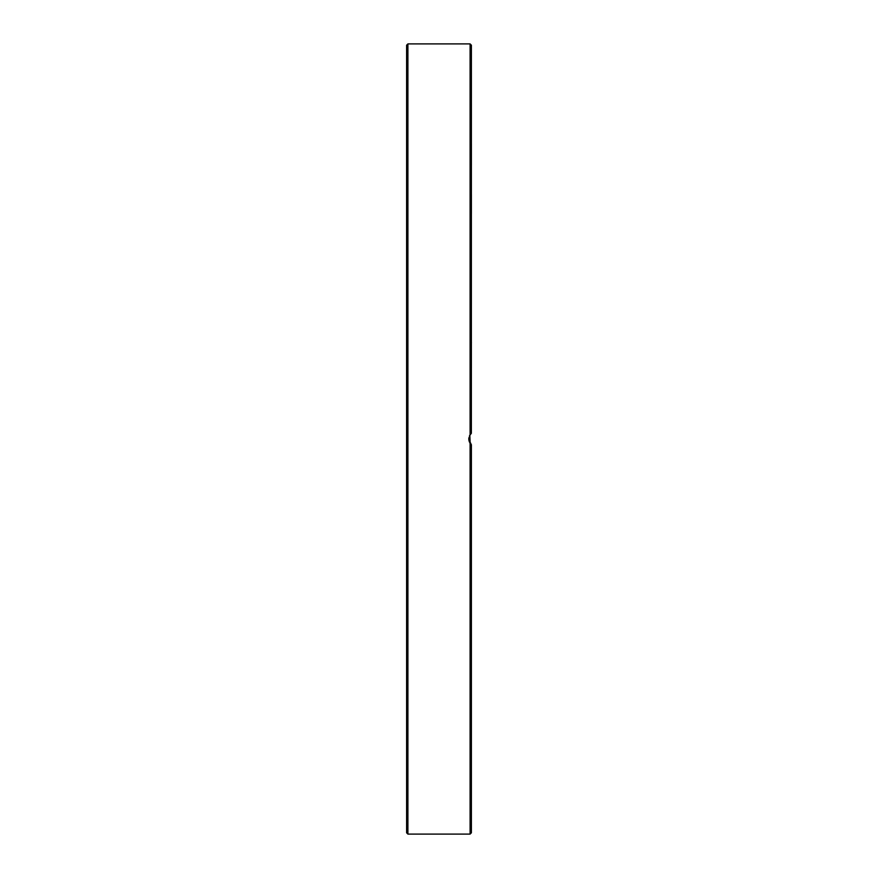 <?xml version="1.0" encoding="UTF-8"?>
<svg xmlns="http://www.w3.org/2000/svg" width="878" height="878" viewBox="0 0 878 878"><rect width="100%" height="100%" fill="white"/><g stroke="black" fill="none" stroke-linecap="round" stroke-linejoin="round"><path stroke-width="1.32" d="M471.387 464.177L471.387 444.795L468.808 439.45L469.829 435.115L471.387 433.205L469.434 435.916M468.896 437.76L468.797 439.132M468.885 440.174L469.412 442.04M469.895 442.984L471.014 444.444M470.191 443.445L469.829 435.126M470.191 434.555L470.762 433.831M471.354 433.238L471.387 45.195L470.092 43.9L470.092 434.709M471.387 780.169L471.387 774.341M471.387 752.578L471.387 734.271M471.387 715.691L471.387 683.271M471.387 661.507L471.387 623.303M471.387 601.54L471.387 556.674M471.387 535.119L471.387 485.94M470.092 443.291L470.092 834.1L471.387 832.805L471.387 444.795M471.387 343.089L471.387 342.255M471.387 213.299L471.387 194.729M471.387 165.492L471.387 143.729M471.387 118.706L471.387 103.659M471.387 97.831L471.387 76.068M406.613 439L406.613 832.805L407.908 834.1L407.908 43.9L406.613 45.195L406.613 439M407.908 834.1L470.092 834.1M407.908 43.9L470.092 43.9"/></g></svg>
